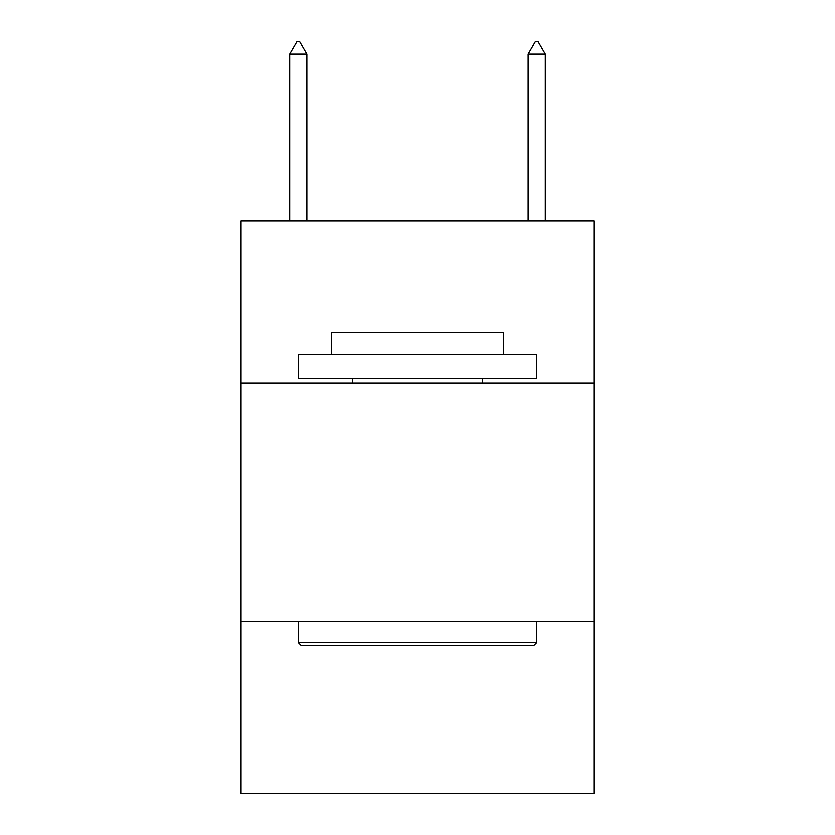 <?xml version="1.0" encoding="UTF-8"?>
<svg xmlns="http://www.w3.org/2000/svg" width="835" height="835" viewBox="0 0 835 835"><rect width="100%" height="100%" fill="white"/><g stroke="black" fill="none" stroke-linecap="round" stroke-linejoin="round"><path stroke-width="1.25" d="M593.935 383.171L593.935 221.045L241.065 221.045L241.065 383.171L593.935 383.171L593.935 793.25L241.065 793.25L241.065 383.171M593.935 621.584L241.065 621.584M301.153 645.434L298.293 642.564L536.707 642.564L533.847 645.434L301.153 645.434M536.707 354.562L536.707 378.401L298.293 378.401L298.293 354.562L536.707 354.562M331.672 354.562L331.672 332.622L503.328 332.622L503.328 354.562M536.707 621.584L536.707 642.564M298.293 621.584L298.293 642.564M482.348 378.401L482.348 383.171M352.652 378.401L352.652 383.171M306.873 54.15L299.723 41.75L296.863 41.75L289.703 54.15L306.873 54.15L306.873 221.045M289.703 54.15L289.703 221.045M535.277 41.75L538.137 41.75L545.297 54.15L528.127 54.15L535.277 41.75M545.297 221.045L545.297 54.15M528.127 221.045L528.127 54.15"/></g></svg>
